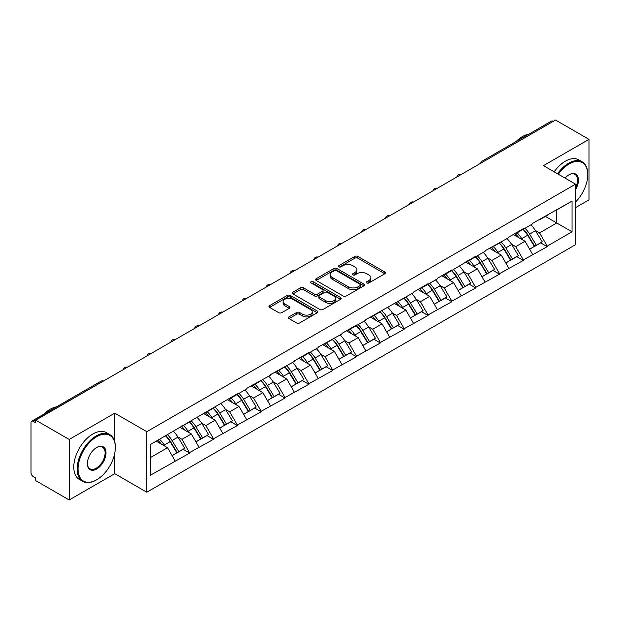 <?xml version="1.0" encoding="UTF-8"?>
<svg xmlns="http://www.w3.org/2000/svg" width="620" height="620" viewBox="0 0 620 620"><rect width="100%" height="100%" fill="white"/><g stroke="black" fill="none" stroke-linecap="round" stroke-linejoin="round"><path stroke-width="0.93" d="M366.808 282.945A1.488 0.86 0 0 0 368.908 282.945L384.842 273.746A2.124 1.225 0 0 0 385.462 272.877A2.124 1.225 0 0 0 384.842 272.01L357.841 256.424A2.124 1.225 0 0 0 354.841 256.424L338.908 265.624A1.488 0.86 0 0 0 338.474 266.236A1.488 0.86 0 0 0 338.908 266.84A1.488 0.86 0 0 0 341.008 266.84L343.069 265.647A6.789 3.921 0 0 1 352.672 265.647L354.919 266.949A6.789 3.921 0 0 1 356.911 269.716A6.789 3.921 0 0 1 354.919 272.49L352.858 273.676A1.488 0.86 0 0 0 352.423 274.288A1.488 0.86 0 0 0 352.858 274.892A1.488 0.86 0 0 0 354.958 274.892L357.019 273.699A6.789 3.921 0 0 1 366.622 273.699L368.869 275.001A6.789 3.921 0 0 1 370.853 277.768A6.789 3.921 0 0 1 368.869 280.542L366.808 281.728A1.488 0.86 0 0 0 366.374 282.34A1.488 0.86 0 0 0 366.808 282.945L366.808 281.728M289.005 316.867A2.124 1.225 0 0 0 288.385 317.727A2.124 1.225 0 0 0 289.005 318.595L296.577 322.966A2.124 1.225 0 0 0 299.576 322.966L317.277 312.751A2.124 1.225 0 0 0 317.897 311.883A2.124 1.225 0 0 0 317.277 311.023L290.276 295.43A2.124 1.225 0 0 0 287.277 295.43L269.584 305.652A2.124 1.225 0 0 0 268.964 306.52A2.124 1.225 0 0 0 269.584 307.381L278.729 312.666A2.124 1.225 0 0 0 281.728 312.666L289.308 308.295A2.124 1.225 0 0 0 289.928 307.427A2.124 1.225 0 0 0 289.308 306.559L284.766 303.94A5.673 3.278 0 0 1 283.108 301.622A5.673 3.278 0 0 1 286.611 298.6A5.673 3.278 0 0 1 292.795 299.305L310.566 309.566A5.673 3.278 0 0 1 312.224 311.883A5.673 3.278 0 0 1 308.721 314.913A5.673 3.278 0 0 1 302.537 314.201L299.576 312.488A2.124 1.225 0 0 0 296.577 312.488L289.005 316.867L289.005 318.595M114.731 413.168L69.2 439.456L35.735 420.135L555.536 120.032L589 139.353L543.469 165.641L575.554 184.163L146.816 431.69L114.731 413.168L114.731 441.773M343.224 296.042A2.124 1.225 0 0 0 346.224 296.042L363.917 285.82A2.124 1.225 0 0 0 364.537 284.96A2.124 1.225 0 0 0 363.917 284.092L336.923 268.507A2.124 1.225 0 0 0 333.924 268.507L316.223 278.721A2.124 1.225 0 0 0 315.603 279.589A2.124 1.225 0 0 0 316.223 280.457L343.224 296.042M311.643 283.262A1.488 0.86 0 0 1 313.154 283.472L313.154 281.713L340.597 297.553A2.124 1.225 0 0 1 341.217 298.422A2.124 1.225 0 0 1 340.597 299.29L322.904 309.504A2.124 1.225 0 0 1 319.897 309.504L292.904 293.919L292.904 292.19A2.124 1.225 0 0 0 292.284 293.051A2.124 1.225 0 0 0 292.904 293.919M292.904 292.19L300.475 287.812A2.124 1.225 0 0 1 303.474 287.812L314.425 294.136A2.124 1.225 0 0 0 317.425 294.136L322.447 291.237A2.124 1.225 0 0 0 323.074 290.369A2.124 1.225 0 0 0 322.447 289.501L311.054 282.922A1.488 0.86 0 0 1 310.62 282.317A1.488 0.86 0 0 1 311.535 281.526A1.488 0.86 0 0 1 313.154 281.713M69.2 439.456L69.2 499.968L114.731 473.68L146.816 492.21L146.816 431.69M146.816 492.21L575.554 244.675L575.554 184.163M165.563 435.775A14.477 8.362 -120 0 1 170.516 441.572L177.266 452.709L183.148 449.314L189.674 453.081L182.032 439.324L177.8 436.875M189.674 453.081L150.334 475.269L150.334 444.571L237.344 393.801L237.344 394.336L246.667 388.949L246.667 388.422L270.506 375.193L270.506 374.658L294.337 361.429L294.337 360.902L308.853 352.517L308.853 353.051L318.176 347.665L318.176 347.138L342.007 333.909L342.007 333.374L356.523 324.996L356.523 325.523L365.846 320.145L365.846 319.618L413.517 292.625L413.517 292.09L428.032 283.712L428.032 284.239L437.356 278.861L437.356 278.334L451.871 269.948L451.871 270.483L475.703 256.192L475.703 256.719L485.026 251.34L485.026 250.806L508.857 237.576L508.857 237.049L523.373 228.664L523.373 229.199L532.696 223.812L532.696 223.285L572.043 201.097L572.043 231.795L547.212 246.132L539.571 232.903L535.339 230.454M523.102 229.353A14.477 8.362 -120 0 1 528.054 235.151L534.804 246.287L540.687 242.893L547.212 246.659L547.212 246.132M547.212 246.659L523.373 259.896L515.739 246.659L511.5 244.218M499.263 243.118A14.477 8.362 -120 0 1 504.223 248.915L510.965 260.051L516.847 256.657L523.373 260.423L523.373 259.896M523.373 260.423L499.542 273.653L491.9 260.423L487.669 257.982M475.424 256.882A14.477 8.362 -120 0 1 480.384 262.671L487.134 273.815L493.016 270.421L499.542 274.187L499.542 273.653M499.542 274.187L475.703 287.417L468.061 274.187L463.83 271.738M451.593 270.638A14.477 8.362 -120 0 1 456.545 276.435L463.295 287.572L469.177 284.177L475.703 287.944L475.703 287.417M475.703 287.944L451.871 301.18L444.23 287.944L439.999 285.502M427.754 284.402A14.477 8.362 -120 0 1 432.714 290.199L439.456 301.336L445.338 297.941L451.871 301.708L451.871 301.18M451.871 301.708L428.032 314.937L420.391 301.708L416.16 299.266M403.922 298.166A14.477 8.362 -120 0 1 408.875 303.955L415.625 315.099L421.507 311.705L428.032 315.471L428.032 314.937M428.032 315.471L404.193 328.701L396.56 315.471L392.328 313.022M380.083 311.922A14.477 8.362 -120 0 1 385.043 317.719L391.786 328.856L397.668 325.461L404.193 329.228L404.193 328.701M404.193 329.228L380.362 342.465L372.721 329.228L368.489 326.787M356.252 325.686A14.477 8.362 -120 0 1 361.204 331.483L367.954 342.62L373.837 339.225L380.362 342.992L380.362 342.465M380.362 342.992L356.523 356.221L348.889 342.992L344.65 340.55M332.413 339.45A14.477 8.362 -120 0 1 337.365 345.239L344.115 356.384L349.998 352.989L356.523 356.756L356.523 356.221M356.523 356.756L332.692 369.985L325.05 356.756L320.819 354.307M308.574 353.206A14.477 8.362 -120 0 1 313.534 359.003L320.284 370.14L326.167 366.746L332.692 370.512L332.692 369.985M332.692 370.512L308.853 383.749L301.212 370.512L296.98 368.071M284.743 366.97A14.477 8.362 -120 0 1 289.695 372.767L296.445 383.904L302.328 380.51L308.853 384.276L308.853 383.749M308.853 384.276L285.022 397.505L277.38 384.276L273.149 381.835M260.904 380.734A14.477 8.362 -120 0 1 265.864 386.524L272.606 397.668L278.488 394.274L285.022 398.04L285.022 397.505M285.022 398.04L261.183 411.269L253.541 398.04L249.31 395.591M237.072 394.49A14.477 8.362 -120 0 1 242.025 400.288L248.775 411.424L254.657 408.03L261.183 411.796L261.183 411.269M261.183 411.796L237.344 425.033L229.71 411.796L225.478 409.355M213.233 408.255A14.477 8.362 -120 0 1 218.194 414.052L224.936 425.188L230.818 421.794L237.344 425.56L237.344 425.033M237.344 425.56L213.513 438.789L205.871 425.56L201.639 423.119M189.402 422.018A14.477 8.362 -120 0 1 194.355 427.808L201.105 438.952L206.987 435.558L213.513 439.324L213.513 438.789M213.513 439.324L189.674 452.554M181.575 426.002L182.032 426.265L189.674 421.856M182.032 439.324L191.355 433.938L179.591 427.149M198.997 447.175L191.355 433.938M205.414 412.238L205.871 412.502L213.513 408.092M205.871 425.56L215.194 420.182L203.43 413.385M222.828 433.411L215.194 420.182M229.245 398.482L229.71 398.745L237.344 394.336M229.71 411.796L239.026 406.418L227.261 399.629M246.667 419.647L239.026 406.418M253.084 384.718L253.541 384.981L261.183 380.572M253.541 398.04L262.865 392.654L251.1 385.865M270.506 405.891L262.865 392.654M276.923 370.954L277.38 371.217L285.022 366.808M277.38 384.276L286.696 378.897L274.931 372.101M294.337 392.127L286.696 378.897M300.754 357.197L301.212 357.461L308.853 353.051M301.212 370.512L310.535 365.134L298.77 358.344M318.176 378.363L310.535 365.134M324.593 343.433L325.05 343.697L332.692 339.287M325.05 356.756L334.374 351.37L322.601 344.581M342.007 364.606L334.374 351.37M348.425 329.67L348.889 329.933L356.523 325.523M348.889 342.992L358.205 337.613L346.44 330.817M365.846 350.843L358.205 337.613M372.263 315.913L372.721 316.177L380.362 311.767M372.721 329.228L382.044 323.849L370.279 317.06M389.678 337.079L382.044 323.849M396.103 302.149L396.56 302.413L404.193 298.003M396.56 315.471L405.875 310.085L394.111 303.296M413.517 323.322L405.875 310.085M419.934 288.385L420.391 288.649L428.032 284.239M420.391 301.708L429.714 296.329L417.95 289.532M437.356 309.558L429.714 296.329M443.773 274.629L444.23 274.892L451.871 270.483M444.23 287.944L453.546 282.565L441.781 275.776M461.187 295.794L453.546 282.565M467.604 260.865L468.061 261.129L475.703 256.719M468.061 274.187L477.385 268.801L465.62 262.012M485.026 282.038L477.385 268.801M491.443 247.101L491.9 247.365L499.542 242.955M491.9 260.423L501.224 255.045L489.451 248.248M508.857 268.274L501.224 255.045M515.274 233.345L515.739 233.608L523.373 229.199M515.739 246.659L525.055 241.281L513.29 234.492M532.696 254.51L525.055 241.281M553.249 121.357L484.034 161.316M483.058 161.874A3.24 1.868 120 0 1 483.879 161.223A3.24 1.868 60 0 0 482.259 161.068L551.475 121.102A3.24 1.868 60 0 1 553.094 121.264M539.113 219.581L539.571 219.844L547.212 215.435M539.571 232.903L556.76 222.975L556.76 209.924L572.043 201.097M545.453 216.45L572.043 231.795M575.554 207.63L589 199.865L589 139.353M69.2 499.968L35.735 480.647L35.735 478.005L33.294 476.594A3.24 1.868 -120 0 1 31 472.626L31 422.693A3.24 1.868 -120 0 1 31.674 421.213A3.24 1.868 -120 0 1 33.294 421.368L35.735 422.778L35.735 420.135M150.334 457.63L167.524 447.702L156.217 441.177M175.158 460.931L167.524 447.702M527.721 235.406L528.472 235.848M503.882 249.17L504.641 249.604M480.05 262.934L480.802 263.368M456.212 276.69L456.971 277.132M432.38 290.454L433.132 290.888M408.541 304.219L409.301 304.653M384.702 317.975L385.462 318.417M360.871 331.739L361.623 332.173M337.032 345.503L337.792 345.937M313.201 359.259L313.953 359.701M289.362 373.023L290.121 373.457M265.531 386.787L266.282 387.221M241.692 400.543L242.451 400.985M217.853 414.307L218.612 414.741M194.021 428.071L194.773 428.505M170.182 441.828L170.942 442.269M114.731 473.68L114.731 453.298M367.397 283.154L368.869 282.301A6.789 3.921 0 0 0 370.853 279.535L370.853 277.768M356.911 269.716L356.911 271.483A6.789 3.921 0 0 1 354.919 274.249L353.454 275.102M384.811 273.761L357.841 258.191A2.124 1.225 0 0 0 354.841 258.191L339.504 267.05M363.917 284.092L363.917 285.82L336.923 270.266A2.124 1.225 0 0 0 333.924 270.266L316.254 280.472L316.223 278.721M360.166 285.564A1.488 0.86 0 0 0 360.608 284.96A1.488 0.86 0 0 0 360.166 284.347L336.474 270.669A1.488 0.86 0 0 0 334.374 270.669L332.196 271.924A6.789 3.921 0 0 0 330.212 274.699A6.789 3.921 0 0 0 332.196 277.466L348.394 286.82A6.789 3.921 0 0 0 357.996 286.82L360.166 285.564L360.166 287.324A1.488 0.86 0 0 0 360.608 286.719L360.608 284.96M330.212 274.699L330.212 276.458A6.789 3.921 0 0 0 332.196 279.233L332.196 277.466M360.166 287.324L357.996 288.579A6.789 3.921 0 0 1 348.394 288.579L332.196 279.233M292.935 293.934L300.475 289.579L300.475 287.812M323.074 290.369L323.074 292.136A2.124 1.225 0 0 1 322.447 292.997L317.425 295.903A2.124 1.225 0 0 1 314.425 295.903L303.474 289.579A2.124 1.225 0 0 0 300.475 289.579M313.154 283.472L340.566 299.305M325.787 300.692A5.673 3.278 0 0 0 331.971 301.405A5.673 3.278 0 0 0 335.474 298.375A5.673 3.278 0 0 0 333.808 296.058L327.546 292.446A2.124 1.225 0 0 0 324.547 292.446L319.525 295.345A2.124 1.225 0 0 0 318.905 296.213A2.124 1.225 0 0 0 319.525 297.081L325.787 300.692L325.787 302.459A5.673 3.278 0 0 0 331.971 303.165A5.673 3.278 0 0 0 335.474 300.142L335.474 298.375M318.905 296.213L318.905 297.98A2.124 1.225 0 0 0 319.525 298.84L319.525 297.081M325.787 302.459L319.525 298.84M312.224 311.883L312.224 313.65A5.673 3.278 0 0 1 308.721 316.673A5.673 3.278 0 0 1 302.537 315.967L299.576 314.255A2.124 1.225 0 0 0 296.577 314.255L289.036 318.61M283.108 301.622L283.108 303.389A5.673 3.278 0 0 0 284.766 305.707L284.766 303.94M289.276 308.31L284.766 305.707M317.246 312.767L290.276 297.197A2.124 1.225 0 0 0 287.277 297.197L269.615 307.396M530.852 224.874A17.716 10.23 60 0 1 535.502 230.718L529.612 234.112A17.716 10.23 -120 0 0 524.97 228.276M529.612 234.112L536.362 245.256L542.244 241.854L535.502 230.718M534.804 246.287L536.362 245.256M540.687 242.893L542.244 241.854M514.84 233.593A14.477 8.362 60 0 1 518.832 237.692M517.103 232.818A17.716 10.23 60 0 1 521.745 238.654L522.412 239.754M529.658 249.256L534.378 246.404L527.628 235.259A17.716 10.23 -120 0 0 522.986 229.423M534.378 246.404L529.604 249.155M507.021 238.638A17.716 10.23 60 0 1 511.663 244.481L505.781 247.876A17.716 10.23 -120 0 0 501.138 242.033M505.781 247.876L512.531 259.013L518.413 255.618L511.663 244.481M510.965 260.051L512.531 259.013M516.847 256.657L518.413 255.618M491.009 247.357A14.477 8.362 60 0 1 495 251.449M493.264 246.582A17.716 10.23 60 0 1 497.914 252.417L498.573 253.518M505.827 263.019L510.539 260.16L503.796 249.023A17.716 10.23 -120 0 0 499.146 243.179M510.539 260.16L505.765 262.919M483.182 252.402A17.716 10.23 60 0 1 487.824 258.238L481.942 261.632A17.716 10.23 -120 0 0 477.299 255.797M481.942 261.632L488.692 272.777L494.574 269.382L487.824 258.238M487.134 273.815L488.692 272.777M493.016 270.421L494.574 269.382M467.17 261.113A14.477 8.362 60 0 1 471.161 265.213M469.433 260.338A17.716 10.23 60 0 1 474.075 266.181L474.742 267.274M481.988 276.784L486.708 273.924L479.957 262.779A17.716 10.23 -120 0 0 475.315 256.944M486.708 273.924L481.934 276.683M459.35 266.158A17.716 10.23 60 0 1 463.993 272.002L458.11 275.396A17.716 10.23 -120 0 0 453.468 269.56M458.11 275.396L464.853 286.541L470.735 283.138L463.993 272.002M463.295 287.572L464.853 286.541M469.177 284.177L470.735 283.138M443.331 274.877A14.477 8.362 60 0 1 447.33 278.977M445.594 274.102A17.716 10.23 60 0 1 450.236 279.938L450.903 281.038M458.157 290.54L462.869 287.688L456.118 276.543A17.716 10.23 -120 0 0 451.476 270.708M462.869 287.688L458.095 290.439M435.511 279.922A17.716 10.23 60 0 1 440.154 285.766L434.271 289.16A17.716 10.23 -120 0 0 429.629 283.317M434.271 289.16L441.021 300.297L446.904 296.903L440.154 285.766M439.456 301.336L441.021 300.297M445.338 297.941L446.904 296.903M419.5 288.641A14.477 8.362 60 0 1 423.491 292.733M421.763 287.866A17.716 10.23 60 0 1 426.405 293.702L427.071 294.802M434.318 304.304L439.038 301.444L432.287 290.307A17.716 10.23 -120 0 0 427.645 284.464M439.038 301.444L434.264 304.203M411.672 293.686A17.716 10.23 60 0 1 416.322 299.522L410.44 302.917A17.716 10.23 -120 0 0 405.79 297.081M410.44 302.917L417.183 314.061L423.065 310.667L416.322 299.522M415.625 315.099L417.183 314.061M421.507 311.705L423.065 310.667M395.661 302.397A14.477 8.362 60 0 1 399.66 306.497M397.924 301.622A17.716 10.23 60 0 1 402.566 307.466L403.232 308.558M410.486 318.068L415.199 315.208L408.448 304.063A17.716 10.23 -120 0 0 403.806 298.228M415.199 315.208L410.425 317.967M575.554 201.988A26.366 15.221 120 0 0 587.775 174.724A26.366 15.221 120 0 0 569.137 163.959A26.366 15.221 120 0 0 558.318 174.212M557.527 173.755A27.009 15.593 -60 0 1 568.679 163.168A27.009 15.593 -60 0 1 582.18 161.828A27.009 15.593 -60 0 1 587.775 174.197A27.009 15.593 -60 0 1 587.775 174.46M565.091 178.126A13.183 7.611 -60 0 1 569.137 174.724L569.137 174.724A13.183 7.611 -60 0 1 577.793 176.499A13.183 7.611 -60 0 1 575.554 189.588M575.554 187.705A12.532 7.239 120 0 0 574.942 174.367A12.532 7.239 120 0 0 568.904 174.863M516.111 141.523A27.009 15.593 -60 0 1 522.536 136.524A27.009 15.593 -60 0 1 528.961 134.106M554.164 171.81A27.009 15.593 -60 0 1 565.316 161.223A27.009 15.593 -60 0 1 578.824 159.89L582.18 161.828M96.24 480.035L96.705 479.771A26.366 15.221 120 0 0 115.343 447.485A26.366 15.221 120 0 0 96.705 436.72A26.366 15.221 120 0 0 78.058 469.007A26.366 15.221 120 0 0 96.705 479.771L96.24 480.035A27.009 15.593 -60 0 1 82.739 481.368A27.009 15.593 -60 0 1 78.6 459.73A27.009 15.593 -60 0 1 96.24 435.922A27.009 15.593 -60 0 1 109.748 434.589A27.009 15.593 -60 0 1 115.343 446.95A27.009 15.593 -60 0 1 115.343 447.221M96.705 447.485L96.705 447.485A13.183 7.611 -60 0 1 106.02 452.864A13.183 7.611 -60 0 1 96.705 469.007A13.183 7.611 -60 0 1 87.381 463.628A13.183 7.611 -60 0 1 96.705 447.485L96.705 447.485M87.381 463.357A12.532 7.239 120 0 0 89.977 468.836A12.532 7.239 120 0 0 96.24 468.209A12.532 7.239 120 0 0 104.431 457.165A12.532 7.239 120 0 0 102.509 447.129A12.532 7.239 120 0 0 96.472 447.617M43.671 414.276A27.009 15.593 -60 0 1 50.096 409.285A27.009 15.593 -60 0 1 56.521 406.86M82.739 481.368L79.376 479.43A27.009 15.593 -60 0 1 75.237 457.785A27.009 15.593 -60 0 1 92.884 433.985A27.009 15.593 -60 0 1 106.384 432.644L109.748 434.589M387.841 307.442A17.716 10.23 60 0 1 392.483 313.286L386.601 316.68A17.716 10.23 -120 0 0 381.959 310.845M386.601 316.68L393.351 327.825L399.233 324.423L392.483 313.286M391.786 328.856L393.351 327.825M397.668 325.461L399.233 324.423M371.829 316.161A14.477 8.362 60 0 1 375.821 320.261M374.093 315.386A17.716 10.23 60 0 1 378.735 321.222L379.401 322.322M386.647 331.824L391.36 328.972L384.617 317.828A17.716 10.23 -120 0 0 379.975 311.992M391.36 328.972L386.586 331.723M364.002 321.207A17.716 10.23 60 0 1 368.644 327.05L362.762 330.445A17.716 10.23 -120 0 0 358.12 324.601M362.762 330.445L369.512 341.581L375.394 338.187L368.644 327.05M367.954 342.62L369.512 341.581M373.837 339.225L375.394 338.187M347.99 329.925A14.477 8.362 60 0 1 351.982 334.017M350.254 329.15A17.716 10.23 60 0 1 354.896 334.986L355.562 336.087M362.808 345.588L367.528 342.728L360.778 331.591A17.716 10.23 -120 0 0 356.136 325.748M367.528 342.728L362.754 345.487M340.171 334.971A17.716 10.23 60 0 1 344.813 340.806L338.931 344.201A17.716 10.23 -120 0 0 334.288 338.365M338.931 344.201L345.681 355.345L351.563 351.951L344.813 340.806M344.115 356.384L345.681 355.345M349.998 352.989L351.563 351.951M324.159 343.681A14.477 8.362 60 0 1 328.151 347.781M326.415 342.906A17.716 10.23 60 0 1 331.065 348.75L331.723 349.843M338.977 359.352L343.689 356.492L336.947 345.348A17.716 10.23 -120 0 0 332.297 339.512M343.689 356.492L338.915 359.251M316.332 348.727A17.716 10.23 60 0 1 320.974 354.57L315.092 357.965A17.716 10.23 -120 0 0 310.45 352.129M315.092 357.965L321.842 369.109L327.724 365.707L320.974 354.57M320.284 370.14L321.842 369.109M326.167 366.746L327.724 365.707M300.32 357.446A14.477 8.362 60 0 1 304.312 361.545M302.583 356.671A17.716 10.23 60 0 1 307.226 362.506L307.892 363.607M315.138 373.108L319.858 370.256L313.108 359.112A17.716 10.23 -120 0 0 308.466 353.276M319.858 370.256L315.084 373.007M292.501 362.491A17.716 10.23 60 0 1 297.143 368.334L291.26 371.729A17.716 10.23 -120 0 0 286.618 365.885M291.26 371.729L298.003 382.865L303.885 379.471L297.143 368.334M296.445 383.904L298.003 382.865M302.328 380.51L303.885 379.471M276.481 371.21A14.477 8.362 60 0 1 280.48 375.301M278.744 370.435A17.716 10.23 60 0 1 283.387 376.27L284.053 377.371M291.307 386.872L296.019 384.012L289.269 372.876A17.716 10.23 -120 0 0 284.627 367.032M296.019 384.012L291.245 386.772M268.662 376.255A17.716 10.23 60 0 1 273.304 382.091L267.422 385.485A17.716 10.23 -120 0 0 262.779 379.649M267.422 385.485L274.172 396.63L280.054 393.235L273.304 382.091M272.606 397.668L274.172 396.63M278.488 394.274L280.054 393.235M252.65 384.966A14.477 8.362 60 0 1 256.641 389.065M254.913 384.191A17.716 10.23 60 0 1 259.555 390.034L260.222 391.127M267.468 400.636L272.18 397.776L265.438 386.632A17.716 10.23 -120 0 0 260.795 380.796M272.18 397.776L267.414 400.536M244.822 390.011A17.716 10.23 60 0 1 249.472 395.854L243.59 399.249A17.716 10.23 -120 0 0 238.94 393.413M243.59 399.249L250.333 410.393L256.215 406.991L249.472 395.854M248.775 411.424L250.333 410.393M254.657 408.03L256.215 406.991M228.811 398.73A14.477 8.362 60 0 1 232.81 402.829M231.074 397.955A17.716 10.23 60 0 1 235.716 403.791L236.383 404.891M243.637 414.393L248.349 411.541L241.599 400.396A17.716 10.23 -120 0 0 236.956 394.56M248.349 411.541L243.575 414.292M220.991 403.775A17.716 10.23 60 0 1 225.633 409.618L219.751 413.013A17.716 10.23 -120 0 0 215.109 407.17M219.751 413.013L226.501 424.15L232.384 420.755L225.633 409.618M224.936 425.188L226.501 424.15M230.818 421.794L232.384 420.755M204.98 412.494A14.477 8.362 60 0 1 208.971 416.586M207.243 411.719A17.716 10.23 60 0 1 211.885 417.555L212.552 418.655M219.798 428.157L224.51 425.297L217.767 414.16A17.716 10.23 -120 0 0 213.125 408.317M224.51 425.297L219.736 428.056M197.152 417.539A17.716 10.23 60 0 1 201.794 423.375L195.912 426.769A17.716 10.23 -120 0 0 191.27 420.933M195.912 426.769L202.662 437.914L208.545 434.519L201.794 423.375M201.105 438.952L202.662 437.914M206.987 435.558L208.545 434.519M181.141 426.25A14.477 8.362 60 0 1 185.132 430.35M183.404 425.475A17.716 10.23 60 0 1 188.046 431.318L188.713 432.411M195.959 441.921L200.679 439.061L193.928 427.916A17.716 10.23 -120 0 0 189.286 422.081M200.679 439.061L195.905 441.82M173.321 431.295A17.716 10.23 60 0 1 177.963 437.139L172.081 440.533A17.716 10.23 -120 0 0 167.439 434.697M172.081 440.533L178.824 451.678L184.714 448.275L177.963 437.139M177.266 452.709L178.824 451.678M183.148 449.314L184.714 448.275M157.697 440.316A14.477 8.362 60 0 1 161.301 444.114M159.565 439.239A17.716 10.23 60 0 1 164.215 445.075L164.874 446.175M172.127 455.677L176.84 452.825L170.097 441.68A17.716 10.23 -120 0 0 165.447 435.844M176.84 452.825L172.066 455.576M102.657 381.494L33.294 421.368M103.331 381.114A3.24 1.868 -60 0 0 102.509 381.409A3.24 1.868 -120 0 0 100.89 381.246L31.674 421.213M459.219 175.638A3.24 1.868 120 0 1 460.04 174.987A3.24 1.868 -60 0 1 460.869 174.693M435.387 189.402A3.24 1.868 120 0 1 436.209 188.751A3.24 1.868 -60 0 1 437.03 188.449M411.548 203.159A3.24 1.868 120 0 1 412.37 202.508A3.24 1.868 -60 0 1 413.191 202.213M387.709 216.922A3.24 1.868 120 0 1 388.538 216.272A3.24 1.868 -60 0 1 389.36 215.977M363.878 230.687A3.24 1.868 120 0 1 364.7 230.036A3.24 1.868 -60 0 1 365.521 229.733M340.039 244.443A3.24 1.868 120 0 1 340.861 243.792A3.24 1.868 -60 0 1 341.69 243.497M316.208 258.207A3.24 1.868 120 0 1 317.029 257.556A3.24 1.868 -60 0 1 317.851 257.261M292.369 271.971A3.24 1.868 120 0 1 293.19 271.32A3.24 1.868 -60 0 1 294.012 271.017M268.538 285.727A3.24 1.868 120 0 1 269.359 285.076A3.24 1.868 -60 0 1 270.18 284.781M244.699 299.491A3.24 1.868 120 0 1 245.52 298.84A3.24 1.868 -60 0 1 246.342 298.546M220.86 313.255A3.24 1.868 120 0 1 221.689 312.604A3.24 1.868 -60 0 1 222.51 312.302M197.028 327.011A3.24 1.868 120 0 1 197.85 326.36A3.24 1.868 -60 0 1 198.671 326.066M173.189 340.775A3.24 1.868 120 0 1 174.011 340.124A3.24 1.868 -60 0 1 174.84 339.83M149.358 354.539A3.24 1.868 120 0 1 150.18 353.888A3.24 1.868 -60 0 1 151.001 353.586M125.519 368.296A3.24 1.868 120 0 1 126.341 367.644A3.24 1.868 -60 0 1 127.162 367.35M368.869 282.301L368.869 280.542M352.858 274.892L352.858 273.676M354.919 274.249L354.919 272.49M338.908 266.84L338.908 265.624M354.841 258.191L354.841 256.424M357.841 258.191L357.841 256.424M384.842 273.746L384.842 272.01M333.924 270.266L333.924 268.507M336.923 270.266L336.923 268.507M348.394 288.579L348.394 286.82M357.996 288.579L357.996 286.82M303.474 289.579L303.474 287.812M314.425 295.903L314.425 294.136M317.425 295.903L317.425 294.136M322.447 292.997L322.447 291.237M340.597 299.29L340.597 297.553M296.577 314.255L296.577 312.488M299.576 314.255L299.576 312.488M302.537 315.967L302.537 314.201M289.308 308.295L289.308 306.559M269.584 307.381L269.584 305.652M287.277 297.197L287.277 295.43M290.276 297.197L290.276 295.43M317.277 312.751L317.277 311.023M527.628 235.259L521.745 238.654M503.796 249.023L497.914 252.417M479.957 262.779L474.075 266.181M456.118 276.543L450.236 279.938M432.287 290.307L426.405 293.702M408.448 304.063L402.566 307.466M384.617 317.828L378.735 321.222M360.778 331.591L354.896 334.986M336.947 345.348L331.065 348.75M313.108 359.112L307.226 362.506M289.269 372.876L283.387 376.27M265.438 386.632L259.555 390.034M241.599 400.396L235.716 403.791M217.767 414.16L211.885 417.555M193.928 427.916L188.046 431.318M170.097 441.68L164.215 445.075M482.259 161.068A3.24 3.24 0 0 0 480.702 163.238M461.079 174.561A3.24 3.24 0 0 0 456.863 177.002M437.247 188.325A3.24 3.24 0 0 0 433.031 190.758M413.408 202.089A3.24 3.24 0 0 0 409.192 204.522M389.577 215.845A3.24 3.24 0 0 0 385.361 218.287M365.738 229.609A3.24 3.24 0 0 0 361.522 232.043M341.907 243.373A3.24 3.24 0 0 0 337.683 245.807M318.068 257.13A3.24 3.24 0 0 0 313.852 259.571M294.229 270.894A3.24 3.24 0 0 0 290.013 273.327M270.397 284.658A3.24 3.24 0 0 0 266.181 287.091M246.559 298.414A3.24 3.24 0 0 0 242.343 300.855M222.727 312.178A3.24 3.24 0 0 0 218.504 314.611M198.888 325.942A3.24 3.24 0 0 0 194.672 328.375M175.057 339.698A3.24 3.24 0 0 0 170.833 342.139M151.218 353.462A3.24 3.24 0 0 0 147.002 355.896M127.379 367.226A3.24 3.24 0 0 0 123.163 369.66M103.548 380.982A3.24 3.24 0 0 0 100.89 381.246M587.775 174.724L587.775 174.197M115.343 447.485L115.343 446.95"/></g></svg>
